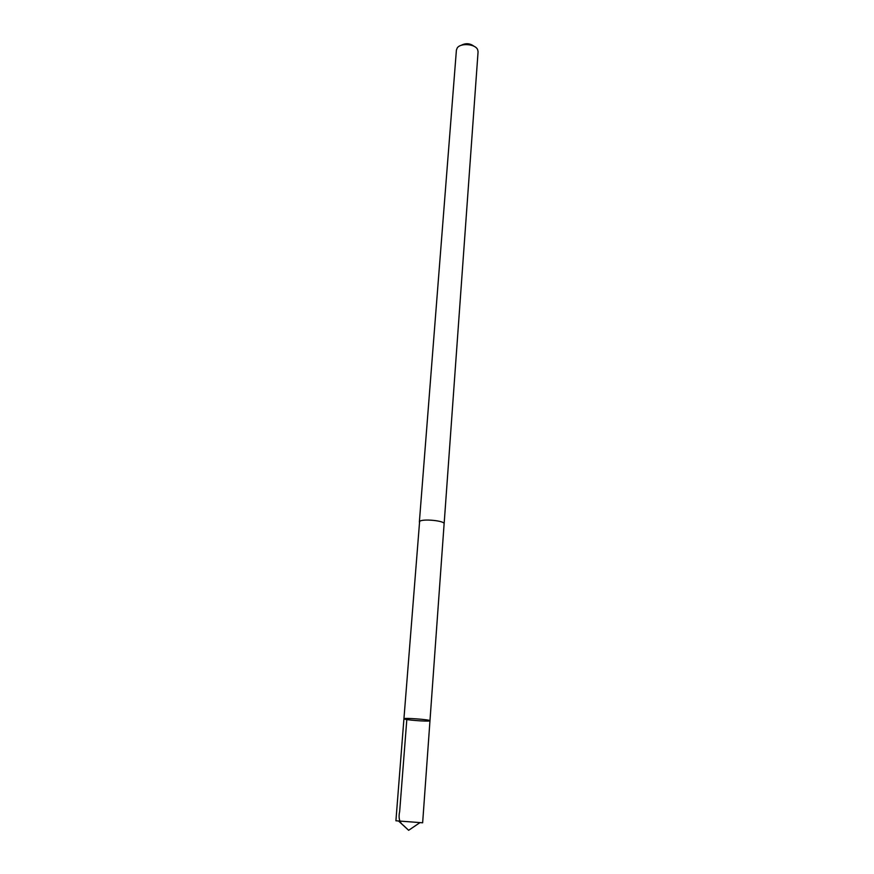 <?xml version="1.0" encoding="UTF-8"?>
<svg xmlns="http://www.w3.org/2000/svg" width="874" height="874" viewBox="0 0 874 874"><rect width="100%" height="100%" fill="white"/><g stroke="black" fill="none" stroke-linecap="round" stroke-linejoin="round"><path stroke-width="1.31" d="M429.964 720.733C430.74 719.652 403.329 717.598 403.93 718.778C403.231 719.772 427.364 721.738 429.713 720.886L429.964 720.733C430.74 719.652 403.329 717.598 403.93 718.778L395.911 820.784L422.645 822.795L444.112 523.832C445.041 520.675 421.672 518.468 419.607 521.516L403.93 718.778M419.378 522.149L419.586 521.516C421.65 518.457 445.063 520.675 444.134 523.832L444.101 524.007M419.367 521.964L456.403 50.102L457.178 48.037C460.412 42.739 475.216 43.853 477.608 49.567L478.078 51.73L444.134 523.832M461.111 45.361C465.656 42.913 469.993 43.241 474.134 46.333M406.902 718.439L399.658 811.607C398.227 818.042 399.527 822.674 403.548 825.482L408.639 830.3L419.902 822.674M408.639 830.3L398.631 821.079"/></g></svg>
